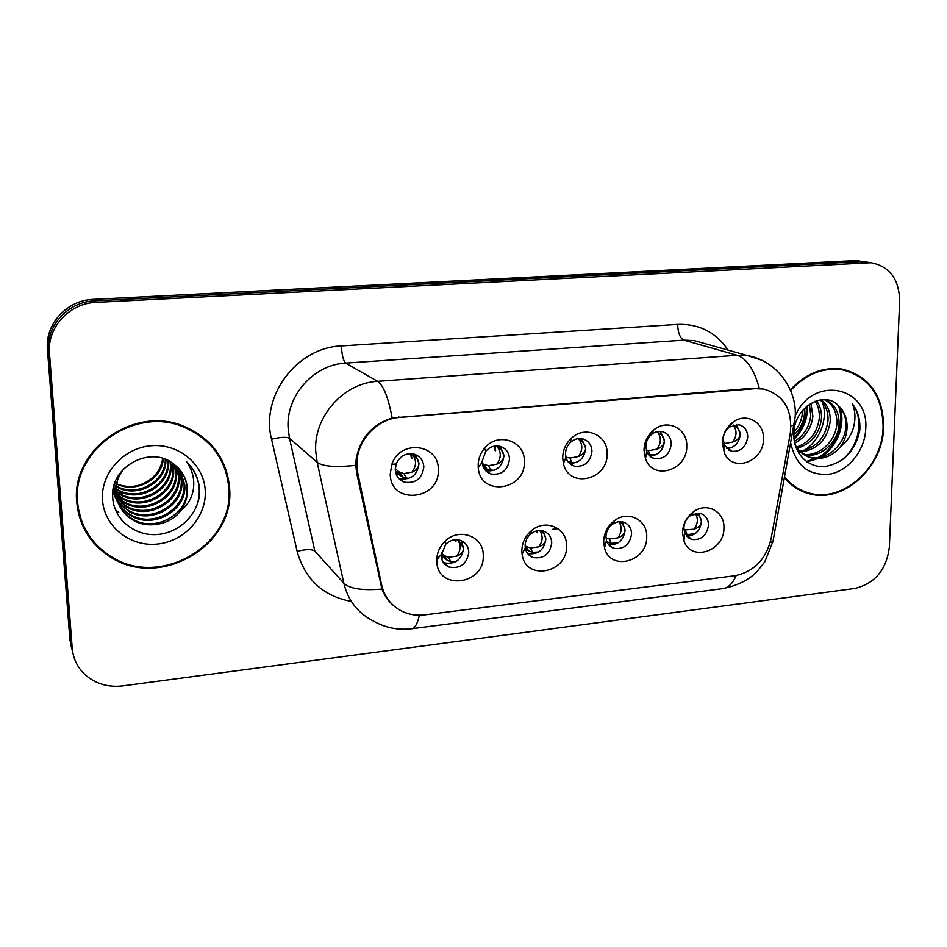<?xml version="1.0" encoding="UTF-8"?>
<svg xmlns="http://www.w3.org/2000/svg" width="947" height="947" viewBox="0 0 947 947"><rect width="100%" height="100%" fill="white"/><g stroke="black" fill="none" stroke-linecap="round" stroke-linejoin="round"><path stroke-width="1.42" d="M566.543 545.874C567.904 573.195 525.183 581.565 522.105 554.208L521.844 550.976C521.986 542.773 525.265 535.931 531.681 530.462C545.614 518.388 567.206 528.142 566.543 545.874M525.135 545.898L525.277 547.816C526.153 552.575 528.722 555.806 532.983 557.499C543.625 559.132 549.876 554.255 551.734 542.891C551.438 537.067 548.739 533.161 543.625 531.137C539.198 529.811 534.984 530.687 530.959 533.741C527.159 536.973 525.218 541.033 525.135 545.898M646.718 536.712C647.712 561.725 610.247 571.905 604.529 547.863L603.677 541.625C603.985 532.865 607.678 525.81 614.757 520.459C628.406 510.125 647.476 520.033 646.718 536.712M605.973 536.76L606.471 540.465C607.678 544.383 610.117 546.999 613.786 548.313C623.848 549.615 629.791 544.797 631.59 533.859C631.353 527.964 628.666 524.07 623.552 522.176C619.788 521.122 616.118 521.797 612.543 524.2C608.341 527.372 606.151 531.551 605.973 536.76M723.934 527.905C724.597 551.118 691.203 562.317 683.959 541.033L682.479 532.628C682.941 523.502 686.906 516.34 694.388 511.155C707.622 502.111 724.786 512.019 723.934 527.905M683.852 527.952L684.728 532.936L691.57 539.435C701.111 540.465 706.77 535.706 708.534 525.159C708.344 519.216 705.704 515.346 700.614 513.558L690.919 515.204C686.48 518.281 684.125 522.531 683.852 527.952M483.254 555.38C484.982 585.234 436.531 591.188 436.78 560.683L436.78 559.476C437.088 552.657 439.704 546.727 444.64 541.672C458.502 526.875 483.822 536.12 483.254 555.38M441.136 555.392C441.491 560.955 444.096 564.826 448.961 567.004C460.242 569.04 466.847 564.128 468.789 552.267C468.445 546.561 465.746 542.631 460.68 540.488C455.294 538.784 450.334 539.991 445.8 544.123L441.136 555.392M524.354 461.414C525.916 490.795 479.691 497.128 478.247 467.333L478.176 465.735C478.152 459.224 480.271 453.412 484.509 448.286C497.684 431.501 525.112 440.805 524.354 461.414M482.047 461.556L482.094 462.503C482.828 468.327 485.835 472.162 491.091 474.021C501.756 475.252 507.9 470.245 509.522 459.011C509.119 452.571 506.006 448.369 500.182 446.392C494.713 445.161 489.919 446.771 485.811 451.21L482.047 461.556M607.11 453.672C608.294 479.963 568.839 489.268 563.429 463.628L562.696 457.827C562.814 450.298 565.608 443.871 571.041 438.544C584.654 424.777 607.95 434.791 607.11 453.672M565.513 453.826L565.951 457.271C567.265 461.876 570.094 464.847 574.438 466.196C584.512 467.131 590.348 462.195 591.946 451.376C591.603 444.877 588.537 440.722 582.76 438.875C578.286 437.916 574.19 439.088 570.461 442.379C567.241 445.54 565.596 449.352 565.513 453.826M686.753 446.226C687.569 470.351 652.957 481.123 645.511 458.762L643.996 450.227C644.28 442.06 647.511 435.336 653.69 430.033C667.197 418.266 687.676 428.518 686.753 446.226M645.842 446.38L646.742 451.447C648.269 455.211 650.897 457.602 654.602 458.632C664.155 459.342 669.718 454.477 671.293 444.025C671.009 437.502 668.014 433.383 662.296 431.666C658.508 430.897 654.933 431.808 651.583 434.413C647.914 437.55 646.008 441.539 645.842 446.38M763.46 439.053C763.957 461.52 733.061 473.074 724.514 453.353L722.277 442.912C722.703 434.318 726.242 427.428 732.907 422.255C746.106 411.945 764.478 422.255 763.46 439.053M723.2 439.219L724.526 445.421L731.771 451.328C740.838 451.849 746.165 447.055 747.728 436.946C747.503 430.423 744.579 426.351 738.968 424.73L729.51 426.967C725.556 430.033 723.449 434.117 723.2 439.219M438.295 469.452C440.272 500.407 390.2 505.532 390.247 473.95L391.809 464.373C399.859 439.112 439.041 443.764 438.295 469.452M395.266 469.594C395.739 475.773 398.758 479.951 404.345 482.118C415.662 483.728 422.161 478.661 423.842 466.942C423.38 460.585 420.231 456.359 414.419 454.24C406.109 452.607 400.036 455.827 396.201 463.912L395.266 469.594M543.128 530.983L545.898 538.973C544.158 550.041 538.074 554.906 527.645 553.557M622.238 521.856L625.127 530.095C623.647 540.264 618.154 545.141 608.649 544.726M698.59 513.191L701.49 521.548C700.2 530.936 695.216 535.777 686.563 536.073M461.13 540.666L463.628 548.183C461.722 559.937 455.164 564.803 443.977 562.767L443.362 562.506M438.568 558.517L437.147 555.877M500.016 446.357L503.97 455.803C502.36 466.942 496.275 471.902 485.693 470.671L491.091 474.021M581.659 438.662L585.72 448.31C584.346 458.526 578.866 463.485 569.277 463.19M660.438 431.394L664.439 441.077C663.255 450.5 658.307 455.424 649.595 455.838M736.446 424.505L740.305 434.117C739.252 442.841 734.765 447.682 726.846 448.641M415.39 454.584L419.012 463.604C417.355 475.216 410.915 480.224 399.693 478.626L398.474 478.152M357.859 473.654L356.912 465.971C355.563 442.119 376.184 418.811 399.658 417.461L755.327 388.661L763.732 389.063C783.903 395.006 792.746 409.838 790.26 433.548L771.059 538.855C765.945 559.535 753.8 571.846 734.647 575.776L424.682 614.875C417 615.81 409.743 614.745 402.925 611.703C391.691 606.305 384.589 597.356 381.617 584.879L357.859 473.654L356.593 472.624M76.766 502.49C79.146 525.727 90.131 543.756 109.734 556.587C159.439 590.159 235.211 545.685 229.588 488.226C226.96 459.224 211.808 438.603 184.132 426.387C135.007 404.7 70.623 449.446 76.766 502.49M80.519 520.388L89.042 535.54M784.578 477.88C791.23 485.835 799.386 491.114 809.022 493.695C843.114 503.804 883.101 467.747 883.658 427.18C883.16 395.444 869.346 376.089 842.214 369.105C822.943 366.536 805.648 373.473 790.319 389.927M800.168 490.368L805.057 491.753M393.964 605.962C388.554 601.499 384.541 595.876 381.925 589.081L356.628 472.802L355.8 465.32L356.226 458.715C360.31 437.928 372.289 424.351 392.153 417.97L753.67 388.187M867.263 262.201L860.018 261.668L94.511 300.874C68.125 301.631 45.882 325.922 48.451 351.408L71.049 643.96L72.955 653.406L71.049 643.96L48.451 351.408C45.882 325.922 68.125 301.631 94.511 300.874L860.018 261.668L867.263 262.201M899.65 300.933C899.105 279.034 889.541 266.296 870.956 262.733L95.931 302.389C69.32 303.17 46.888 327.674 49.481 353.373L72.221 648.293C73.274 659.503 78.092 668.76 86.686 676.087C96.961 684.243 109.012 687.522 122.814 685.9L854.715 588.478C874.933 583.589 886.475 569.81 889.351 547.129L899.65 300.933M848.299 371.26L843.552 369.354M220.615 459.188L211.323 444.877M860.551 261.23L853.342 260.697L93.114 299.382C66.941 300.128 44.9 324.205 47.445 349.479L69.9 639.698L71.783 649.062M552.799 529.266L558.043 528.686M408.654 478.519L402.511 476.909L400.451 472.529L398.675 471.618L400.924 476.057L396.568 472.281M396.308 472.056L395.42 471.286M411.625 453.708C416.668 459.295 416.81 465.427 412.052 472.091C416.526 470.185 418.799 467.356 418.87 463.604C418.645 459.911 416.242 456.62 411.649 453.708M400.451 472.529L404.061 473.607L412.052 472.091M395.266 468.647L398.675 471.618M395.444 471.464L397.515 474.222L396.083 473.95M400.924 476.057L402.511 476.909M441.728 559.073L442.296 557.972L441.148 555.605M457.673 539.778C461.165 545.046 460.834 550.515 456.667 556.185C461.142 554.48 463.414 551.805 463.485 548.171L458.455 539.897M441.136 555.049L446.877 560.032L444.924 555.853L448.629 557.25L456.667 556.185M444.924 555.853L443.054 554.729L445.208 558.99M441.278 553.012L443.054 554.729M446.866 560.02L450.713 561.725L455.992 561.63M493.908 470.41L486.592 468.978L484.686 464.657L488.569 465.687L496.832 464.16C501.377 462.278 503.709 459.496 503.816 455.803C503.638 452.145 501.212 448.902 496.571 446.061C501.365 451.553 501.46 457.579 496.832 464.16M484.686 464.657L482.71 463.781L484.828 468.161L486.592 468.978M576.167 462.515L571.799 462.61L567.798 461.414M578.368 438.745C582.902 444.155 582.914 450.085 578.428 456.537C583.044 454.667 585.424 451.932 585.577 448.31C585.435 444.711 583.032 441.527 578.368 438.745M565.915 457.117L569.928 458.064L578.428 456.537M655.549 454.844L648.671 454.832M657.159 431.702C661.42 437.029 661.373 442.853 657.017 449.186C661.693 447.339 664.119 444.64 664.297 441.077C664.202 437.55 661.823 434.424 657.159 431.702M646.363 450.322L648.293 450.725L657.017 449.186M732.149 447.375L726.42 448.203M733.215 425.061C737.097 430.317 736.944 435.987 732.753 442.095C737.476 440.272 739.95 437.621 740.163 434.117C740.128 430.719 737.843 427.701 733.298 425.037M723.828 443.646L732.753 442.095M539.731 530.521C543.199 535.718 542.88 541.163 538.772 546.857C543.306 545.164 545.638 542.524 545.756 538.95C545.685 535.99 543.886 533.185 540.37 530.533M525.183 547.011L526.496 549.722L528.319 550.716L526.52 546.608L530.486 547.946L538.772 546.857M526.52 546.608L525.135 545.981M528.319 550.716L532.403 552.35L538.665 552.006M618.9 521.738C622.215 526.863 621.871 532.238 617.858 537.86C622.451 536.191 624.831 533.587 624.984 530.071C624.949 527.124 623.114 524.33 619.492 521.69M606.021 537.979L609.347 538.985L617.858 537.86M609.347 538.985L611.123 543.318L618.332 542.69M606.932 541.791L611.123 543.306M695.299 513.404C698.377 518.447 697.963 523.715 694.092 529.195C698.744 527.538 701.159 524.981 701.348 521.525C701.348 518.613 699.525 515.866 695.903 513.298M683.971 529.965L694.092 529.195M685.202 534.001L687.013 534.605L695.134 533.682M210.826 445.481L197.58 433.276M228.831 488.297C226.226 459.615 211.252 439.23 183.907 427.133C135.279 405.612 71.51 449.896 77.583 502.407C79.939 525.443 90.829 543.306 110.266 555.996C159.463 589.152 234.394 545.141 228.831 488.297M165.891 459.544C166.909 482.603 136.628 499.187 116.126 486.651M115.498 486.285L114.09 485.409M165.263 459.295C165.701 481.822 136.498 497.779 116.209 486M115.57 485.657L114.244 484.864M168.317 460.668L168.388 461.71C170.709 485.586 138.901 503.804 117.7 490.297L115.901 489.185M115.333 488.794L113.723 487.587M167.726 460.372L167.749 460.81C170.069 484.627 138.345 502.798 117.191 489.315L115.936 488.557M115.356 488.167L113.711 486.995M170.59 461.947L170.969 465.368C173.301 489.481 141.162 507.912 119.736 494.275L115.865 491.659M115.345 491.244L113.202 489.315M170.034 461.615L170.318 464.444C172.65 488.498 140.594 506.882 119.215 493.28L115.854 491.043M115.333 490.629L113.273 488.877M172.768 463.403L173.609 469.096C175.953 493.458 143.471 512.102 121.82 498.347L112.965 490.889M172.236 463.024L172.946 468.161C175.29 492.452 142.89 511.049 121.287 497.317L113.013 490.522M174.816 464.941L176.308 472.92C178.663 497.53 145.838 516.399 123.95 502.502L112.835 492.049M174.319 464.575L175.621 471.949C177.989 496.5 145.234 515.31 123.406 501.448L112.859 491.801M176.71 466.516L179.066 476.815C181.433 501.685 148.253 520.779 126.129 506.752L114.042 494.831M176.249 466.113L178.367 475.832C180.735 500.632 147.637 519.678 125.572 505.674L113.829 494.287M178.474 468.232L181.883 480.804C184.274 505.935 150.715 525.265 128.354 511.096L116.15 499.081M178.048 467.794L181.173 479.798C183.564 504.858 150.088 524.129 127.786 510.007C122.21 506.775 117.866 502.253 114.753 496.441M180.131 470.091L184.772 484.888C187.175 510.279 153.236 529.847 130.627 515.547C120.589 509.32 114.989 500.537 113.806 489.185L113.711 486.841M179.729 469.605L184.049 483.858C186.441 509.19 152.609 528.686 130.059 514.422C120.222 508.361 114.646 499.756 113.32 488.628M180.546 510.859C185.482 504.112 187.766 496.69 187.388 488.593C186.595 478.507 182.073 470.375 173.822 464.208C151.141 444.688 110.314 466.48 112.669 496.559C113.107 518.944 134.545 536.345 157.143 534.522C179.764 532.96 198.681 513.653 199.699 492.428L199.628 489.907C198.87 478.886 194.478 469.475 186.476 461.686C192.442 469.937 194.739 479.123 193.377 489.232C192.016 497.85 187.743 505.071 180.546 510.859C170.519 524.745 147.744 529.124 132.959 520.092C122.814 513.819 117.144 504.929 115.96 493.446C115.333 484.509 117.996 476.234 123.927 468.635M181.279 471.57C184.831 476.684 186.725 482.165 186.985 488.013C189.388 513.605 155.178 533.362 132.379 518.956C122.258 512.682 116.599 503.828 115.416 492.369L118.328 475.773M125.809 493.671L117.949 492.499M114.847 483.041L115.901 483.55M116.588 483.858C128.709 488.522 140.026 486.995 150.537 479.253C157.474 473.796 161.511 466.835 162.635 458.372M102.501 500.087C104.229 526.733 130.319 547.117 157.533 544.04C184.772 541.353 206.848 516.458 205.227 490.499C203.996 464.504 178.995 443.314 151.271 445.741C123.536 447.789 100.358 473.488 102.501 500.087M163.31 458.585C162.126 479.454 136.143 493.636 116.552 484.047M115.865 483.728L114.8 483.183M76.778 502.656L81.335 520.246M190.394 465.924C199.699 478.472 201.711 492.038 196.42 506.645M122.838 520.85L121.618 520.116M118.541 512.007L115.51 510.042M123.11 521.418L122.376 520.968M118.801 512.54L115.723 510.551M843.41 370.005L838.462 368.632M784.732 477.039C791.372 485.124 799.54 490.475 809.247 493.067C842.984 503.07 882.557 467.38 883.101 427.227C882.604 395.834 868.932 376.681 842.096 369.768C822.943 367.211 805.767 374.124 790.579 390.531M804.429 408.429L804.477 413.508C803.743 421.841 800.179 429.074 793.799 435.206M802.488 410.596L802.405 412.833C801.837 419.971 798.996 426.47 793.894 432.329M810.892 403.28L812.881 416.266C811.319 428.518 805.258 437.49 794.699 443.184M809.401 404.239L810.762 415.579C809.413 426.931 803.944 435.584 794.355 441.527M816.409 400.77C820.268 405.955 821.949 412.063 821.428 419.083C819.202 434.164 811.165 443.894 797.327 448.274M815.095 401.232C818.362 406.251 819.759 411.969 819.273 418.373C817.214 432.791 809.649 442.391 796.557 447.15M821.274 399.717C827.737 404.937 830.708 412.347 830.164 421.948C827.193 439.621 817.368 449.671 800.688 452.098M820.126 399.871C825.902 405.186 828.518 412.3 827.962 421.226C825.192 438.248 815.805 448.251 799.801 451.234M824.612 399.61C834.603 403.54 839.421 411.957 839.054 424.883C837.858 442.213 820.895 458.17 804.465 454.998M824.162 399.587C833.029 404.049 837.243 412.229 836.817 424.138C835.633 440.959 819.581 456.643 803.482 454.347M838.995 406.299C824.47 389.134 793.823 407.435 793.835 433.359C792.911 452.63 807.566 467.913 824.541 466.599C843.422 463.249 855.165 451.257 859.746 430.625L859.888 428.435C860.136 418.894 857.639 410.726 852.383 403.907C855.437 411.152 855.768 419.178 853.365 427.973C851.175 435.466 846.878 441.716 840.474 446.712C844.57 440.935 846.784 434.543 847.103 427.523C847.257 418.787 844.558 411.708 838.995 406.299C844.156 411.732 846.44 418.669 845.849 427.109C844.629 445.303 826.104 461.698 809.223 457.093L796.782 449.505M840.474 446.712C832.484 456.229 822.801 459.958 811.413 457.922C804.311 456.146 798.83 451.636 794.995 444.392M790.852 443.551C796.096 466.113 809.306 476.27 830.46 474.009C849.199 470.257 865.013 449.955 865.724 428.849C869.382 387.027 814.148 374.645 795.871 414.502M795.74 487.859L800.464 489.777M852.383 403.907C864.658 419.545 858.811 447.943 840.64 461.035M838.107 405.375C845.967 422.753 835.68 448.724 817.841 457.638M815.935 458.585L806.323 461.449M806.299 406.665C806.69 418.29 802.559 428.766 793.917 438.07M839.729 407.044C846.44 423.806 836.959 447.99 820.362 457.247M817.817 458.608L806.998 461.911M822.304 402.025C828.637 418.29 819.617 441.48 803.683 450.63M800.014 452.571L798.688 453.14M807.258 405.837C807.992 418.385 803.589 429.536 794.036 439.313M381.617 584.879L380.315 583.553M755.327 388.661L753.8 388.175M399.658 417.461L398.723 416.881M351.337 601.428C323.057 596.101 304.993 579.41 297.133 551.367L271.54 439.219C260.283 396.059 296.908 347.383 341.37 345.939L677.697 324.407C677.969 332.953 680.029 338.197 683.864 340.139L345.679 363.103C313.836 364.5 285.947 395.704 288.101 427.89L289.474 438.248L314.854 551.107L343.832 583.198C349.514 588.714 362.216 590.668 381.925 589.081M677.697 324.407C699.158 323.744 715.979 332.326 728.16 350.141M703.668 343.264L694.234 340.612L683.864 340.139L737.157 355.267L748.106 355.741L761.708 360.227M419.367 615.207C417.52 623.801 414.869 628.323 411.412 628.761C397.882 630.335 385.169 627.731 373.236 620.96C357.848 613.076 348.046 600.493 343.832 583.198L317.162 462.349L315.718 451.234C313.54 416.668 343.548 382.967 377.593 381.333C383.452 385.322 388.306 397.527 392.153 417.97M355.8 465.32C335.569 467.487 322.69 466.492 317.162 462.349L289.474 438.248C286.598 436.756 280.62 437.076 271.54 439.219M759.281 388.246C754.191 369.614 746.816 358.629 737.157 355.267L377.593 381.333L345.679 363.103C343.359 360.878 341.914 355.161 341.37 345.939M736.15 575.563C732.694 583.577 728.231 587.933 722.762 588.632L411.412 628.761M770.219 542.595L772.989 541.4L773.533 538.405M791.017 425.842L794.19 425.25L794.497 423.475M866.789 262.662L853.342 260.697M95.931 302.389L93.114 299.382M49.481 353.373L47.445 349.479M72.221 648.293L69.9 639.698M297.133 551.367C305.988 549.142 311.894 549.047 314.854 551.107M404.061 473.607L406.263 478.306M411.353 458.064L410.702 453.66M411.176 453.684L411.838 458.312M455.424 541.412L455.306 539.731M455.791 539.707L455.933 541.72M448.629 557.25L450.713 561.725M488.569 465.687L490.605 470.316M495.092 450.5L494.5 446.144M495.009 446.061L495.624 450.736M569.928 458.064L571.799 462.61M567.111 460.266L566.117 457.863M648.293 450.725L650.021 455.199M723.839 443.646L724.301 444.924M536.547 532.474L536.464 530.936M536.996 530.817L537.103 532.759M530.486 547.946L532.415 552.35M685.379 530.332L687.013 534.605M525.277 547.816L522.105 554.208M606.471 540.465L604.529 547.863M684.728 532.936L683.959 541.033M482.094 462.503L478.247 467.333M565.951 457.271L563.429 463.628M646.742 451.447L645.511 458.762M724.526 445.421L724.514 453.353M527.87 553.841L532.983 557.499M609.466 545.638L613.786 548.313M687.924 537.458L691.57 539.435M443.977 562.767L448.961 567.004M569.964 463.817L574.438 466.196M650.932 456.939L654.602 458.632M728.74 450.109L731.771 451.328M399.693 478.626L404.345 482.118M396.154 464.054L391.727 464.61M396.201 463.912L391.809 464.373M729.51 426.967L732.907 422.255M651.583 434.413L653.69 430.033M570.461 442.379L571.041 438.544M485.811 451.21L484.509 448.286M441.136 554.682L436.78 559.476M445.8 544.123L444.64 541.672M690.919 515.204L694.388 511.155M612.543 524.2L614.757 520.459M530.959 533.741L531.681 530.462M109.213 555.321L109.734 556.587M803.47 491.375L809.022 493.695M704.106 343.382L748.106 355.741C776.883 360.89 797.338 389.738 795.184 417.011L772.989 541.4L764.785 561.831L756.842 571.787C748.793 579.966 737.441 585.589 722.762 588.632M870.956 262.733L857.473 260.78M396.769 475.572L397.148 474.66M182.878 425.913L183.907 427.133M115.203 485.444L115.522 486.06M117.191 489.315L117.688 490.297M119.215 493.269L119.736 494.275M121.287 497.317L121.82 498.347M123.406 501.448L123.95 502.502M125.572 505.674L126.117 506.752M127.786 510.007L128.354 511.096M130.059 514.422L130.627 515.547M132.379 518.944L132.959 520.092M837.61 368.572L842.096 369.768M809.223 457.093L811.413 457.922"/></g></svg>
